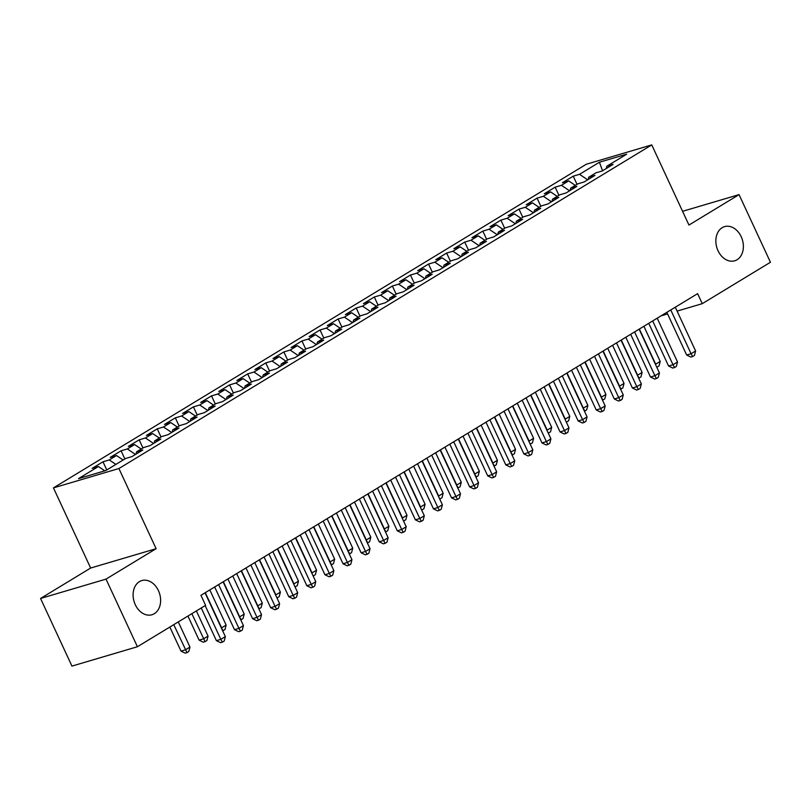 <?xml version="1.0" encoding="UTF-8"?>
<svg xmlns="http://www.w3.org/2000/svg" width="811" height="811" viewBox="0 0 811 811"><rect width="100%" height="100%" fill="white"/><g stroke="black" fill="none" stroke-linecap="round" stroke-linejoin="round"><path stroke-width="1.22" d="M158.439 590.631A17.822 13.351 -106.5 0 1 151.91 614.758A17.822 13.351 -106.5 0 1 135.285 604.692A17.822 13.351 -106.5 0 1 141.803 580.575A17.822 13.351 -106.5 0 1 158.439 590.631M741.193 236.68A17.822 13.351 -106.5 0 1 734.665 260.807A17.822 13.351 -106.5 0 1 718.039 250.741A17.822 13.351 -106.5 0 1 724.558 226.624A17.822 13.351 -106.5 0 1 741.193 236.68M40.55 598.467L106.018 579.115L156.117 548.692L90.65 568.035L40.55 598.467L71.946 666.095L137.414 646.742L205.599 605.33L200.946 595.315L697.612 293.653L702.265 303.669L770.45 262.257L739.054 194.63L682.578 211.316M90.65 568.035L53.445 487.887L586.282 164.258L651.75 144.905L118.913 468.535L53.445 487.887M602.543 170.786L599.42 162.23L579.53 174.314L573.245 176.169L562.388 182.759L568.673 180.904L561.435 185.303L555.16 187.159L544.303 193.748L550.588 191.893L543.35 196.282L537.075 198.137L526.217 204.737L532.503 202.872L525.264 207.271L518.979 209.126L508.132 215.716L514.417 213.861L507.179 218.26L500.894 220.116L490.047 226.705L496.332 224.85L489.094 229.239L482.809 231.094L471.961 237.694L478.237 235.829L471.009 240.228L464.723 242.083L453.876 248.673L460.151 246.818L452.923 251.217L446.638 253.073L435.781 259.662L442.066 257.807L434.828 262.196L428.553 264.051L417.695 270.641L423.981 268.786L416.742 273.185L410.467 275.041L399.61 281.63L405.895 279.775L398.657 284.164L392.382 286.03L381.525 292.619L387.81 290.764L380.572 295.153L374.287 297.008L363.44 303.598L369.725 301.743L362.487 306.142L356.201 307.998L345.354 314.587L351.629 312.732L344.401 317.121L338.116 318.976L327.269 325.576L333.544 323.721L326.316 328.11L320.031 329.965L309.173 336.555L315.459 334.7L308.221 339.099L301.945 340.955L291.088 347.544L297.373 345.689L290.135 350.078L283.86 351.933L273.003 358.533L279.288 356.668L272.05 361.067L265.775 362.922L254.918 369.512L261.203 367.657L253.965 372.056L247.679 373.912L236.832 380.501L243.118 378.646L235.879 383.035L229.594 384.89L218.747 391.49L225.022 389.625L217.794 394.024L211.509 395.88L200.662 402.469L206.937 400.614L199.709 405.013L193.423 406.869L182.566 413.458L188.851 411.603L181.613 415.992L175.338 417.847L164.481 424.437L170.766 422.582L163.528 426.981L157.253 428.837L146.396 435.426L152.681 433.571L145.443 437.96L139.168 439.826L128.31 446.415L134.596 444.56L127.357 448.949L121.072 450.804L110.225 457.394L116.51 455.539L109.272 459.938L102.987 461.794L92.14 468.383L98.415 466.528L104.801 470.846M599.42 162.23L626.67 154.181L606.78 166.265L606.334 168.495M98.415 466.528L78.525 478.612L105.775 470.552L125.664 458.468L131.95 456.613L142.807 450.024L136.522 451.879L143.76 447.49L150.035 445.634L160.892 439.035L154.607 440.9L161.845 436.5L168.12 434.645L178.978 428.056L172.692 429.911L179.93 425.522L186.216 423.656L197.063 417.067L190.778 418.922L198.016 414.533L204.301 412.677L215.148 406.088L208.873 407.943L216.101 403.543L222.386 401.688L233.233 395.099L226.958 396.954L234.186 392.565L240.472 390.699L251.319 384.11L245.044 385.965L252.272 381.575L258.557 379.72L269.414 373.131L263.129 374.986L270.367 370.586L276.642 368.731L287.5 362.142L281.214 363.997L288.452 359.608L294.728 357.752L305.585 351.153L299.3 353.008L306.538 348.618L312.823 346.763L323.67 340.174L317.385 342.029L324.623 337.629L330.908 335.774L341.755 329.185L335.48 331.04L342.708 326.651L348.994 324.795L359.841 318.196L353.566 320.061L360.794 315.661L367.079 313.806L377.926 307.217L371.651 309.072L378.879 304.672L385.164 302.817L396.021 296.228L389.736 298.083L396.974 293.694L403.249 291.838L414.107 285.239L407.821 287.104L415.06 282.704L421.335 280.849L432.192 274.26L425.907 276.115L433.145 271.726L439.43 269.86L450.277 263.271L443.992 265.126L451.23 260.736L457.516 258.881L468.363 252.292L462.088 254.147L469.316 249.747L475.601 247.892L486.448 241.303L480.173 243.158L487.401 238.769L493.686 236.903L504.533 230.314L498.258 232.169L505.486 227.779L511.771 225.924L522.629 219.335L516.343 221.19L523.582 216.79L529.857 214.935L540.714 208.346L534.429 210.201L541.667 205.812L547.942 203.956L558.799 197.357L552.514 199.212L559.752 194.822L566.037 192.967L576.885 186.378L570.599 188.233L577.837 183.833L584.123 181.978L594.97 175.389L588.695 177.244L595.923 172.855L602.208 170.999L613.055 164.4L606.78 166.265M109.272 459.938L115.892 464.409M116.51 455.539L123.13 460.019M127.357 448.949L135.508 454.454M134.596 444.56L141.215 449.03M136.522 451.879L136.076 454.109M145.443 437.96L153.593 443.475M152.681 433.571L159.301 438.041M154.607 440.9L154.161 443.13M163.528 426.981L171.679 432.486M170.766 422.582L177.386 427.062M172.692 429.911L172.246 432.141M181.613 415.992L189.764 421.497M188.851 411.603L195.471 416.073M190.778 418.922L190.332 421.152M199.709 405.013L207.849 410.518M206.937 400.614L213.557 405.094M208.873 407.943L208.417 410.173M217.794 394.024L225.945 399.529M225.022 389.625L231.652 394.105M226.958 396.954L226.512 399.184M235.879 383.035L244.03 388.54M243.118 378.646L249.737 383.116M245.044 385.965L244.598 388.195M253.965 372.056L262.115 377.561M261.203 367.657L267.823 372.137M263.129 374.986L262.683 377.216M272.05 361.067L280.2 366.572M279.288 356.668L285.908 361.148M281.214 363.997L280.768 366.227M290.135 350.078L298.286 355.593M297.373 345.689L303.993 350.159M299.3 353.008L298.853 355.238M308.221 339.099L316.371 344.604M315.459 334.7L322.079 339.18M317.385 342.029L316.939 344.259M326.316 328.11L334.456 333.615M333.544 323.721L340.164 328.191M335.48 331.04L335.024 333.27M344.401 317.121L352.552 322.636M351.629 312.732L358.259 317.202M353.566 320.061L353.12 322.291M362.487 306.142L370.637 311.647M369.725 301.743L376.345 306.223M371.651 309.072L371.205 311.302M380.572 295.153L388.722 300.658M387.81 290.764L394.43 295.234M389.736 298.083L389.29 300.313M398.657 284.164L406.808 289.679M405.895 279.775L412.515 284.245M407.821 287.104L407.375 289.334M416.742 273.185L424.893 278.69M423.981 268.786L430.6 273.266M425.907 276.115L425.461 278.345M434.828 262.196L442.978 267.701M442.066 257.807L448.686 262.277M443.992 265.126L443.546 267.356M452.923 251.217L461.064 256.722M460.151 246.818L466.771 251.298M462.088 254.147L461.631 256.377M471.009 240.228L479.149 245.733M478.237 235.829L484.866 240.309M480.173 243.158L479.727 245.388M489.094 229.239L497.244 234.744M496.332 224.85L502.952 229.32M498.258 232.169L497.812 234.399M507.179 218.26L515.33 223.765M514.417 213.861L521.037 218.341M516.343 221.19L515.897 223.42M525.264 207.271L533.415 212.776M532.503 202.872L539.122 207.352M534.429 210.201L533.983 212.431M543.35 196.282L551.5 201.797M550.588 191.893L557.208 196.363M552.514 199.212L552.068 201.442M561.435 185.303L569.586 190.808M568.673 180.904L575.293 185.384M570.599 188.233L570.153 190.463M579.53 174.314L587.671 179.819M588.695 177.244L588.239 179.474M106.018 579.115L137.414 646.742M651.75 144.905L688.955 225.052L739.054 194.63M156.117 548.692L118.913 468.535M661.077 315.844L667.575 313.918M677.094 311.11L702.265 303.669M573.245 176.169L577.027 184.33M555.16 187.159L558.941 195.309M537.075 198.137L540.856 206.298M518.979 209.126L522.771 217.287M500.894 220.116L504.685 228.266M482.809 231.094L486.6 239.255M464.723 242.083L468.515 250.244M446.638 253.073L450.419 261.223M428.553 264.051L432.334 272.212M410.467 275.041L414.249 283.201M392.382 286.03L396.163 294.18M374.287 297.008L378.078 305.169M356.201 307.998L359.993 316.148M338.116 318.976L341.907 327.137M320.031 329.965L323.812 338.126M301.945 340.955L305.727 349.105M283.86 351.933L287.641 360.094M265.775 362.922L269.556 371.083M247.679 373.912L251.471 382.062M229.594 384.89L233.386 393.051M211.509 395.88L215.3 404.04M193.423 406.869L197.205 415.019M175.338 417.847L179.119 426.008M157.253 428.837L161.034 436.997M139.168 439.826L142.949 447.976M121.072 450.804L124.864 458.965M102.987 461.794L106.778 469.944M666.845 312.336L686.664 355.036L691.084 353.728L670.768 309.954M695.605 350.981L694.439 355.451L692.624 356.546L691.084 353.728L695.605 350.981L675.289 307.207M692.624 356.546L690.86 357.073L686.664 355.036M639.372 329.023L655.693 364.19L660.215 361.442L643.893 326.275M655.4 364.271L656.748 367.16M660.215 361.442L659.049 365.913L657.234 367.008M648.759 323.325L668.578 366.014L672.998 364.717L652.683 320.943M677.52 361.97L676.344 366.44L674.539 367.535L672.998 364.717L677.52 361.97L657.204 318.196M674.539 367.535L672.765 368.062L668.578 366.014M630.674 334.314L650.483 377.003L654.913 375.696L634.597 331.932M659.434 372.948L658.258 377.419L656.454 378.524L654.913 375.696L659.434 372.948L639.119 329.185M656.454 378.524L654.68 379.041L650.483 377.003M621.287 340.012L637.608 375.169L642.13 372.421L625.808 337.264M637.314 375.26L639.149 377.997L638.652 378.139M642.13 372.421L640.954 376.902L639.149 377.997M603.202 351.001L619.523 386.158L624.044 383.41L607.723 348.254M619.229 386.239L621.064 388.986L620.567 389.128M624.044 383.41L622.868 387.881L621.064 388.986M612.579 345.293L632.398 387.993L636.828 386.685L616.512 342.911M641.349 383.938L640.173 388.408L638.369 389.503L636.828 386.685L641.349 383.938L621.033 340.164M638.369 389.503L636.594 390.03L632.398 387.993M594.493 356.282L614.312 398.971L618.742 397.664L598.417 353.9M623.264 394.927L622.088 399.397L620.283 400.492L618.742 397.664L623.264 394.927L602.938 351.153M620.283 400.492L618.509 401.019L614.312 398.971M585.116 361.98L601.438 397.147L605.959 394.399L589.638 359.232M601.144 397.228L602.978 399.965L602.482 400.117M605.959 394.399L604.783 398.87L602.978 399.965M567.031 372.969L583.352 408.126L587.874 405.378L571.552 370.221M583.058 408.217L584.893 410.954L584.396 411.096M587.874 405.378L586.698 409.849L584.893 410.954M576.408 367.271L596.227 409.96L600.647 408.653L580.331 364.889M605.168 405.905L604.002 410.376L602.188 411.481L600.647 408.653L605.168 405.905L584.853 362.142M602.188 411.481L600.424 411.998L596.227 409.96M548.935 383.948L565.257 419.115L569.778 416.367L553.457 381.211M564.973 419.196L566.311 422.085M569.778 416.367L568.612 420.838L566.798 421.933M558.323 378.25L578.142 420.95L582.562 419.642L562.246 375.868M587.083 416.895L585.917 421.365L584.102 422.46L582.562 419.642L587.083 416.895L566.767 373.121M584.102 422.46L582.339 422.987L578.142 420.95M530.85 394.937L547.172 430.094L551.693 427.356L535.372 392.189M546.888 430.185L548.226 433.064M551.693 427.356L550.527 431.827L548.712 432.922M540.238 389.239L560.056 431.928L564.476 430.621L544.161 386.857M568.998 427.873L567.832 432.354L566.017 433.449L564.476 430.621L568.998 427.873L548.682 384.11M566.017 433.449L564.253 433.976L560.056 431.928M522.152 400.228L541.971 442.918L546.391 441.61L526.075 397.836M550.912 438.863L549.736 443.333L547.932 444.438L546.391 441.61L550.912 438.863L530.597 395.099M547.932 444.438L546.158 444.955L541.971 442.918M504.067 411.207L523.876 453.907L528.306 452.599L507.99 408.825M532.827 449.852L531.651 454.322L529.847 455.417L528.306 452.599L532.827 449.852L512.511 406.078M529.847 455.417L528.073 455.944L523.876 453.907M485.971 422.196L505.79 464.885L510.22 463.578L489.905 419.814M514.742 460.83L513.566 465.311L511.761 466.406L510.22 463.578L514.742 460.83L494.426 417.067M511.761 466.406L509.987 466.933L505.79 464.885M467.886 433.186L487.705 475.875L492.135 474.567L471.809 430.793M496.656 471.82L495.48 476.29L493.676 477.395L492.135 474.567L496.656 471.82L476.331 428.046M493.676 477.395L491.902 477.912L487.705 475.875M449.801 444.164L469.62 486.864L474.04 485.556L453.724 441.782M478.561 482.809L477.395 487.279L475.581 488.374L474.04 485.556L478.561 482.809L458.245 439.035M475.581 488.374L473.817 488.901L469.62 486.864M431.716 455.153L451.534 497.842L455.954 496.535L435.639 452.771M460.476 493.787L459.31 498.258L457.495 499.363L455.954 496.535L460.476 493.787L440.16 450.024M457.495 499.363L455.731 499.88L451.534 497.842M413.63 466.132L433.449 508.832L437.869 507.524L417.553 463.75M442.39 504.777L441.225 509.247L439.41 510.342L437.869 507.524L442.39 504.777L422.075 461.003M439.41 510.342L437.646 510.869L433.449 508.832M395.545 477.121L415.364 519.81L419.784 518.513L399.468 474.739M424.305 515.766L423.129 520.236L421.325 521.331L419.784 518.513L424.305 515.766L403.99 471.992M421.325 521.331L419.551 521.858L415.364 519.81M512.765 405.926L529.086 441.083L533.608 438.335L517.286 403.179M528.792 441.174L530.141 444.053M533.608 438.335L532.442 442.806L530.627 443.911M494.68 416.905L511.001 452.072L515.522 449.324L499.201 414.157M510.707 452.153L512.542 454.89L512.045 455.042M515.522 449.324L514.346 453.795L512.542 454.89M476.594 427.894L492.916 463.051L497.437 460.303L481.116 425.146M492.622 463.142L494.457 465.879L493.96 466.021M497.437 460.303L496.261 464.784L494.457 465.879M458.509 438.883L474.83 474.04L479.352 471.292L463.03 436.136M474.536 474.131L476.371 476.868L475.875 477.01M479.352 471.292L478.176 475.763L476.371 476.868M440.424 449.862L456.745 485.029L461.266 482.281L444.945 447.114M456.451 485.11L458.286 487.847L457.789 487.999M461.266 482.281L460.09 486.752L458.286 487.847M422.328 460.851L438.65 496.008L443.171 493.26L426.85 458.103M438.366 496.099L439.704 498.978M443.171 493.26L442.005 497.741L440.191 498.836M404.243 471.84L420.564 506.997L425.086 504.249L408.764 469.093M420.28 507.078L421.619 509.967M425.086 504.249L423.92 508.72L422.105 509.825M386.158 482.819L402.479 517.986L407 515.238L390.679 480.071M402.185 518.067L403.533 520.956M407 515.238L405.835 519.709L404.02 520.804M368.072 493.808L384.394 528.965L388.915 526.217L372.594 491.06M384.1 529.056L385.935 531.793L385.438 531.935M388.915 526.217L387.739 530.698L385.935 531.793M377.46 488.11L397.268 530.799L401.698 529.492L381.383 485.728M406.22 526.745L405.044 531.215L403.239 532.32L401.698 529.492L406.22 526.745L385.904 482.981M403.239 532.32L401.465 532.837L397.268 530.799M349.987 504.797L366.308 539.954L370.83 537.206L354.508 502.05M366.014 540.035L367.849 542.782L367.353 542.924M370.83 537.206L369.654 541.677L367.849 542.782M359.364 499.089L379.183 541.789L383.613 540.481L363.298 496.707M388.134 537.734L386.959 542.204L385.154 543.299L383.613 540.481L388.134 537.734L367.819 493.96M385.154 543.299L383.38 543.826L379.183 541.789M331.902 515.776L348.223 550.943L352.744 548.195L336.423 513.028M347.929 551.024L349.764 553.761L349.267 553.913M352.744 548.195L351.568 552.666L349.764 553.761M341.279 510.078L361.098 552.767L365.528 551.46L345.202 507.696M370.049 548.723L368.873 553.193L367.069 554.288L365.528 551.46L370.049 548.723L349.723 504.949M367.069 554.288L365.295 554.815L361.098 552.767M313.816 526.765L330.138 561.922L334.659 559.174L318.338 524.018M329.844 562.013L331.679 564.75L331.182 564.892M334.659 559.174L333.483 563.645L331.679 564.75M323.194 521.067L343.012 563.757L347.432 562.449L327.117 518.685M351.954 559.702L350.788 564.172L348.973 565.277L347.432 562.449L351.954 559.702L331.638 515.938M348.973 565.277L347.209 565.794L343.012 563.757M295.721 537.744L312.042 572.911L316.564 570.163L300.242 535.007M311.759 572.992L313.097 575.881M316.564 570.163L315.398 574.634L313.583 575.729M305.108 532.046L324.927 574.746L329.347 573.438L309.032 529.664M333.868 570.691L332.703 575.161L330.888 576.256L329.347 573.438L333.868 570.691L313.553 526.917M330.888 576.256L329.124 576.783L324.927 574.746M277.636 548.733L293.957 583.89L298.478 581.152L282.157 545.985M293.673 583.981L295.011 586.86M298.478 581.152L297.313 585.623L295.498 586.718M287.023 543.035L306.842 585.724L311.262 584.417L290.946 540.653M315.783 581.669L314.617 586.15L312.803 587.245L311.262 584.417L315.783 581.669L295.468 537.906M312.803 587.245L311.039 587.772L306.842 585.724M259.55 559.722L275.872 594.879L280.393 592.131L264.072 556.975M275.578 594.97L276.926 597.849M280.393 592.131L279.227 596.602L277.413 597.707M268.938 554.025L288.757 596.714L293.176 595.406L272.861 551.632M297.698 592.659L296.522 597.129L294.717 598.234L293.176 595.406L297.698 592.659L277.382 548.895M294.717 598.234L292.943 598.751L288.757 596.714M241.465 570.701L257.786 605.868L262.308 603.12L245.986 567.953M257.493 605.949L259.327 608.686L258.831 608.838M262.308 603.12L261.132 607.591L259.327 608.686M250.852 565.003L270.661 607.703L275.091 606.395L254.776 562.621M279.613 603.648L278.437 608.118L276.632 609.213L275.091 606.395L279.613 603.648L259.297 559.874M276.632 609.213L274.858 609.74L270.661 607.703M223.38 581.69L239.701 616.847L244.223 614.099L227.901 578.942M239.407 616.938L241.242 619.675L240.745 619.817M244.223 614.099L243.047 618.58L241.242 619.675M232.757 575.992L252.576 618.681L257.006 617.374L236.69 573.61M261.527 614.626L260.351 619.107L258.547 620.202L257.006 617.374L261.527 614.626L241.212 570.863M258.547 620.202L256.773 620.729L252.576 618.681M205.295 592.679L221.616 627.836L226.137 625.088L209.816 589.932M221.322 627.927L223.157 630.664L222.66 630.806M226.137 625.088L224.961 629.559L223.157 630.664M214.672 586.982L234.491 629.671L238.921 628.363L218.595 584.589M243.442 625.616L242.266 630.086L240.461 631.191L238.921 628.363L243.442 625.616L223.116 581.842M240.461 631.191L238.687 631.708L234.491 629.671M187.929 616.066L199.1 640.132L203.531 638.825L208.052 636.077L196.374 610.936M191.852 613.684L205.071 641.643L203.297 642.17L199.1 640.132M208.052 636.077L206.876 640.548L205.071 641.643M201.24 607.976L216.405 640.66L220.825 639.352L205.163 605.594M225.346 636.605L224.181 641.075L222.366 642.17L220.825 639.352L225.346 636.605L205.031 592.831M222.366 642.17L220.602 642.697L216.405 640.66M169.844 627.045L181.015 651.111L185.435 649.804L189.956 647.056L178.288 621.915M173.767 624.663L186.976 652.632L185.212 653.159L181.015 651.111M189.956 647.056L188.791 651.537L186.976 652.632"/></g></svg>
